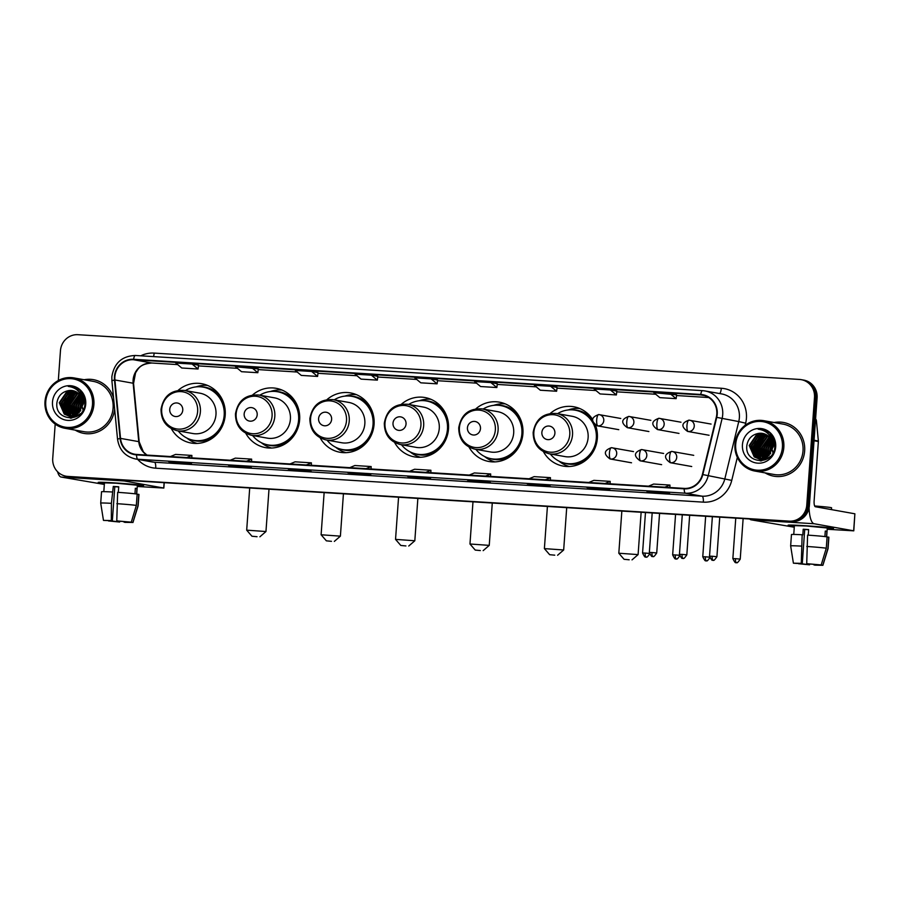 <?xml version="1.0" encoding="UTF-8"?>
<svg xmlns="http://www.w3.org/2000/svg" width="900" height="900" viewBox="0 0 900 900"><rect width="100%" height="100%" fill="white"/><g stroke="black" fill="none" stroke-linecap="round" stroke-linejoin="round"><path stroke-width="1.35" d="M543.454 451.71A30.139 28.834 -79.9 0 0 563.254 466.099A30.139 28.834 -79.9 0 0 597.352 438.221A30.139 28.834 -79.9 0 0 595.496 425.171M469.035 447.098A30.139 28.834 -79.9 0 0 488.835 461.486A30.139 28.834 -79.9 0 0 522.923 433.609A30.139 28.834 -79.9 0 0 499.433 402.165A30.139 28.834 -79.9 0 0 475.875 408.803M394.605 442.485A30.139 28.834 -79.9 0 0 414.405 456.874A30.139 28.834 -79.9 0 0 448.493 428.996A30.139 28.834 -79.9 0 0 425.002 397.541A30.139 28.834 -79.9 0 0 401.445 404.19M320.175 437.861A30.139 28.834 -79.9 0 0 339.975 452.261A30.139 28.834 -79.9 0 0 374.074 424.384A30.139 28.834 -79.9 0 0 350.584 392.929A30.139 28.834 -79.9 0 0 327.015 399.577M245.756 433.249A30.139 28.834 -79.9 0 0 265.556 447.637A30.139 28.834 -79.9 0 0 299.644 419.76A30.139 28.834 -79.9 0 0 276.154 388.316A30.139 28.834 -79.9 0 0 252.596 394.965M171.326 428.636A30.139 28.834 -79.9 0 0 191.126 443.025A30.139 28.834 -79.9 0 0 225.214 415.147A30.139 28.834 -79.9 0 0 201.724 383.704A30.139 28.834 -79.9 0 0 178.166 390.341M592.673 419.501A30.139 28.834 -79.9 0 0 573.863 406.777A30.139 28.834 -79.9 0 0 550.305 413.415M758.16 448.189A22.747 21.758 -79.9 0 0 758.104 450.461A22.747 21.758 -79.9 0 1 758.16 448.189A22.747 21.758 -79.9 0 1 759.274 442.507A22.747 21.758 -79.9 0 0 758.16 448.189M758.295 452.981A22.747 21.758 -79.9 0 0 759.015 456.401A22.747 21.758 -79.9 0 1 758.295 452.981M759.206 457.031A22.747 21.758 -79.9 0 0 759.634 458.235A22.747 21.758 -79.9 0 1 759.206 457.031M759.938 459.011A22.747 21.758 -79.9 0 0 760.86 460.912A22.747 21.758 -79.9 0 1 759.938 459.011M68.22 405.416A22.747 21.758 -79.9 0 0 68.164 407.678A22.747 21.758 -79.9 0 1 68.22 405.416A22.747 21.758 -79.9 0 1 69.334 399.735A22.747 21.758 -79.9 0 0 68.22 405.416M68.355 410.209A22.747 21.758 -79.9 0 0 69.075 413.618A22.747 21.758 -79.9 0 1 68.355 410.209M69.266 414.248A22.747 21.758 -79.9 0 0 69.694 415.463A22.747 21.758 -79.9 0 1 69.266 414.248M70.009 416.228A22.747 21.758 -79.9 0 0 70.92 418.129A22.747 21.758 -79.9 0 1 70.009 416.228M762.637 438.154A22.747 21.758 -79.9 0 0 761.783 439.751A22.747 21.758 -79.9 0 1 762.637 438.154M72.698 395.381A22.747 21.758 -79.9 0 0 71.843 396.979A22.747 21.758 -79.9 0 1 72.698 395.381M55.193 424.114L52.729 458.392A17.055 16.324 -79.9 0 0 66.026 476.19L68.636 476.651A17.055 16.324 -79.9 0 0 70.414 476.865L791.865 521.606A17.055 16.324 -79.9 0 0 809.381 505.609L817.099 397.912A17.055 16.324 -79.9 0 0 803.801 380.115L802.496 379.879A17.055 16.324 -79.9 0 1 815.794 397.688A17.055 16.324 -79.9 0 0 802.496 379.879L801.202 379.654A17.055 16.324 -79.9 0 0 799.414 379.44L77.974 334.699A17.055 16.324 -79.9 0 0 60.458 350.696L58.32 380.509M67.331 476.426A17.055 16.324 -79.9 0 0 69.109 476.64L790.56 521.37A17.055 16.324 -79.9 0 0 808.076 505.373L815.794 397.688L808.076 505.373A17.055 16.324 -79.9 0 1 790.56 521.37L69.109 476.64A17.055 16.324 -79.9 0 1 67.331 476.426M762.143 436.635A22.747 21.758 -79.9 0 0 760.241 440.032A22.747 21.758 -79.9 0 1 762.143 436.635M72.214 393.851A22.747 21.758 -79.9 0 0 70.301 397.249A22.747 21.758 -79.9 0 1 72.214 393.851M75.206 430.121A27.293 26.111 -79.9 0 0 83.846 433.395A27.293 26.111 -79.9 0 0 114.638 409.106A27.293 26.111 -79.9 0 1 83.846 433.395A27.293 26.111 -79.9 0 1 75.206 430.121M765.135 472.894A27.293 26.111 -79.9 0 0 773.786 476.179A27.293 26.111 -79.9 0 0 804.656 450.923A27.293 26.111 -79.9 0 0 783.383 422.449A27.293 26.111 -79.9 0 0 774.135 422.527A27.293 26.111 -79.9 0 1 783.383 422.449L783.383 422.449A27.293 26.111 -79.9 0 1 804.656 450.923A27.293 26.111 -79.9 0 1 773.786 476.179A27.293 26.111 -79.9 0 1 765.135 472.894M114.874 376.808A18.191 17.404 100.1 0 1 133.56 359.741L700.717 394.909A18.191 17.404 100.1 0 1 702.619 395.134A18.191 17.404 100.1 0 1 716.31 417.262L702.394 474.469A18.191 17.404 100.1 0 1 684.202 488.396L136.586 454.444A18.191 17.404 100.1 0 1 134.685 454.207A18.191 17.404 100.1 0 1 120.532 438.39L114.907 379.969A18.191 17.404 100.1 0 1 114.874 376.808M114.435 376.774A18.652 17.843 -79.9 0 0 114.48 380.025L120.105 438.446A18.652 17.843 -79.9 0 0 136.553 454.894L684.169 488.846A18.652 17.843 -79.9 0 0 702.821 474.57L716.738 417.364A18.652 17.843 -79.9 0 0 700.751 394.459L133.594 359.291A18.652 17.843 -79.9 0 0 114.435 376.774M761.704 460.845A22.747 21.758 100.1 0 1 760.928 459.202A22.747 21.758 100.1 0 1 760.871 459.079M760.837 458.989L758.34 457.639L753.345 446.231L760.624 435.577L765.428 434.272M760.77 458.831A22.747 21.758 100.1 0 1 760.477 458.055M760.331 457.65A22.747 21.758 100.1 0 1 759.746 455.659M759.499 454.545A22.747 21.758 100.1 0 1 759.127 448.369M71.764 418.061A22.747 21.758 100.1 0 1 70.987 416.43A22.747 21.758 100.1 0 1 70.931 416.295M70.83 416.059A22.747 21.758 100.1 0 1 70.538 415.282M70.391 414.877A22.747 21.758 100.1 0 1 69.806 412.875M69.559 411.761A22.747 21.758 100.1 0 1 69.188 405.585M70.29 399.96A22.747 21.758 100.1 0 1 71.955 396.056M72.596 394.942A22.747 21.758 100.1 0 1 73.969 392.94M74.295 392.524A22.747 21.758 100.1 0 1 74.992 391.691M76.86 389.812A22.747 21.758 100.1 0 1 77.996 388.868M760.23 442.733A22.747 21.758 100.1 0 1 761.895 438.84M762.536 437.726A22.747 21.758 100.1 0 1 763.909 435.713M764.235 435.296A22.747 21.758 100.1 0 1 764.933 434.475M766.8 432.596A22.747 21.758 100.1 0 1 767.936 431.64M676.597 394.853L653.861 392.692L659.835 397.642L676.136 398.655L676.609 394.853M258.289 368.921L235.553 366.75L241.526 371.7L257.827 372.713L258.3 368.91M113.546 397.822A27.293 26.111 -79.9 0 0 93.442 379.665A27.293 26.111 -79.9 0 0 84.195 379.744A27.293 26.111 -79.9 0 1 93.442 379.665A27.293 26.111 -79.9 0 1 113.546 397.822M66.026 476.19A17.055 16.324 -79.9 0 0 67.815 476.404L789.255 521.134A17.055 16.324 -79.9 0 0 806.771 505.147L814.5 397.451A17.055 16.324 -79.9 0 0 801.202 379.654M543.577 484.909L550.08 486.079L527.321 483.907A4.545 1.316 -86.5 0 1 527.321 483.907A4.545 1.316 -86.5 0 1 527.276 483.896M603.337 488.621L609.84 489.78L593.539 488.767L587.036 487.609L603.337 488.621L587.081 487.609A4.545 1.316 -86.5 0 1 587.036 487.609M663.086 492.322L669.6 493.481L653.299 492.48L646.796 491.31L663.086 492.322M364.298 473.794L370.811 474.964L347.996 472.781A4.545 1.316 -86.5 0 1 347.996 472.781L364.298 473.794M304.537 470.093L311.051 471.251L294.75 470.239L288.248 469.08L304.537 470.093L288.281 469.08A4.545 1.316 -86.5 0 1 288.248 469.08M244.778 466.38L251.291 467.55L228.532 465.379A4.545 1.316 -86.5 0 1 228.487 465.379M185.029 462.679L191.531 463.838L175.23 462.836L168.727 461.666L185.029 462.679M483.817 481.207L490.32 482.366L467.516 480.195L483.817 481.207M424.058 477.506L430.571 478.665L414.27 477.652L407.756 476.494L424.058 477.506L407.801 476.494A4.545 1.316 -86.5 0 1 407.756 476.494M550.642 386.291L534.341 385.279L540.315 390.229L556.616 391.241L557.089 387.439L550.642 386.291L556.616 391.241M610.403 389.993L594.101 388.98L600.075 393.941L616.376 394.942L616.849 391.14L610.403 389.993L616.376 394.942M371.374 375.176L355.072 374.164L361.046 379.114L377.348 380.126L377.809 376.324L371.374 375.176L377.348 380.126M311.614 371.464L295.312 370.451L301.286 375.412L317.588 376.425L318.049 372.623L311.614 371.464L317.588 376.425M192.094 364.05L175.792 363.049L181.766 367.999L198.067 369.011L198.54 365.209L192.094 364.05L198.067 369.011M490.882 382.579L474.593 381.566L480.566 386.527L496.856 387.54L497.329 383.738L490.882 382.579L496.856 387.54M431.123 378.877L414.832 377.865L420.806 382.826L437.096 383.827L437.569 380.025L431.123 378.877L437.096 383.827M414.27 477.652L414.326 476.899M474.03 481.354L474.075 480.6M175.23 462.836L175.286 462.082M234.99 466.537L235.046 465.784M294.75 470.239L294.806 469.485M354.51 473.951L354.566 473.197M348.086 472.793A4.545 1.316 -86.5 0 1 348.041 472.793L364.32 473.805M653.299 492.48L653.355 491.726M593.539 488.767L593.595 488.014M533.79 485.066L533.835 484.312M251.854 367.762L257.827 372.713M670.163 393.694L676.136 398.655M425.801 472.376L430.909 470.25L414.608 469.238L409.511 471.364M430.909 470.25L430.853 472.691M366.041 468.664L371.149 466.537L354.848 465.525L349.751 467.662M371.149 466.537L371.093 468.979M306.293 464.963L311.389 462.836L295.088 461.824L289.991 463.95M311.389 462.836L311.344 465.277M246.532 461.261L251.629 459.124L235.339 458.123L230.231 460.249M251.629 459.124L251.584 461.576M186.773 457.549L191.869 455.423L175.579 454.41L170.471 456.536M191.869 455.423L191.824 457.864M485.561 476.077L490.669 473.951L474.368 472.939L469.26 475.065M490.669 473.951L490.613 476.392M545.321 479.779L550.429 477.652L534.127 476.64L529.02 478.777M550.429 477.652L550.373 480.094M605.081 483.491L610.178 481.365L593.887 480.353L588.78 482.479M610.178 481.365L610.133 483.806M664.841 487.192L669.938 485.066L653.648 484.054L648.54 486.18M669.938 485.066L669.893 487.507M104.411 483.368A22.747 0.72 4.1 0 1 98.246 482.389A22.747 0.72 4.1 0 1 114.379 482.884A22.747 0.72 4.1 0 1 143.539 485.629A22.747 0.72 4.1 0 1 137.306 485.73A22.747 0.72 4.1 0 0 143.572 485.674A22.747 0.72 4.1 0 0 114.379 482.884A22.747 0.72 4.1 0 0 98.212 482.423A22.747 0.72 4.1 0 0 104.411 483.368M57.555 471.713A22.747 6.57 93.5 0 0 61.166 477.056L104.332 484.436M122.76 480.116A22.747 6.57 93.5 0 0 124.189 480.96L163.721 488.025L164.104 482.681M164.227 482.681L163.845 488.059L137.25 486.484M118.699 521.134L118.642 521.854L108.529 520.571M118.316 492.379L118.721 486.787L113.288 486.45L111.409 503.336L111.341 520.549L103.466 520.403L112.343 520.729L114.784 486.72L118.699 486.956M103.815 491.659L104.445 482.873L116.168 483.21L137.34 485.224L136.71 494.01M136.586 493.999L136.98 488.554L135.349 488.272L134.955 493.796M103.466 520.403L100.71 503.123A18.765 0.596 4.1 0 1 100.71 503.111L101.531 491.771A18.765 0.596 4.1 0 1 112.219 491.996M117.653 492.334A18.765 0.596 4.1 0 1 137.149 494.066L136.339 505.406L131.254 522.169L117.776 521.066L116.775 520.886L117.653 492.334M129.555 522.067L132.885 522.461L137.959 505.699L138.78 494.359L137.138 494.257M138.78 494.359A18.765 0.596 4.1 0 1 138.96 494.46L138.139 505.8A18.765 0.596 4.1 0 0 137.959 505.699M100.71 503.111A18.765 0.596 4.1 0 1 111.409 503.336M116.843 503.674A18.765 0.596 4.1 0 1 136.339 505.406M116.775 520.886L131.254 522.169M132.885 522.461L125.078 522.371L124.121 521.572M111.341 520.549L112.343 520.729M129.555 522.27L124.076 522.191M118.642 521.854L119.644 522.034L119.756 521.212M119.644 522.034L108.506 520.954M113.288 486.45L114.784 486.72M135.338 488.452L136.98 488.554M92.486 404.494A24.446 23.389 -79.9 0 0 70.864 378.664A24.446 23.389 -79.9 0 0 45.765 401.591A24.446 23.389 -79.9 0 0 67.376 427.41A24.446 23.389 -79.9 0 0 92.486 404.494M93.892 404.618A25.582 24.48 -79.9 0 0 73.946 377.91A25.582 24.48 -79.9 0 0 45 401.58A25.582 24.48 -79.9 0 0 64.946 428.287A25.582 24.48 -79.9 0 0 93.892 404.618M64.946 428.287L84.15 431.719A25.582 24.48 -79.9 0 0 113.096 408.049A25.582 24.48 -79.9 0 0 93.15 381.341L73.946 377.91M73.339 386.809A25.582 24.48 -79.9 0 0 72.653 387.428M69.806 390.476A25.582 24.48 -79.9 0 0 69.367 391.05M69.165 391.331A25.582 24.48 -79.9 0 0 68.31 392.591M67.916 393.21A25.582 24.48 -79.9 0 0 66.33 396.304M65.565 398.306A25.582 24.48 -79.9 0 0 64.204 405.011M81.945 408.173L82.811 403.312M80.347 411.165L79.931 406.406L82.361 399.915M80.707 410.636L80.449 406.496L82.508 400.567M78.998 412.751L77.873 406.035L81.686 397.901M79.324 412.414L78.39 406.125L81.866 398.34M77.726 413.854L75.802 405.664L80.91 396.382M78.041 413.606L76.32 405.765L81.112 396.731M76.522 414.652L73.733 405.293L80.089 395.156M76.815 414.473L74.25 405.394L80.302 395.438M75.341 415.249L71.674 404.933L79.222 394.144M75.634 415.114L72.191 405.022L79.436 394.38M74.205 415.676L69.604 404.561L76.883 393.907L78.323 393.3M74.486 415.586L70.121 404.651L77.4 393.998L78.547 393.491M73.08 415.969L67.534 404.19L74.812 393.536L77.4 392.58M73.361 415.912L68.051 404.28L75.33 393.626L77.625 392.749M71.989 416.149L70.47 415.238L65.475 403.819L72.754 393.165L76.455 391.984M72.259 416.115L70.987 415.327L65.992 403.909L73.271 393.266L76.691 392.13M70.909 416.216L68.4 414.866L63.405 403.447L70.684 392.805L75.487 391.5M71.179 416.205L68.918 414.956L63.922 403.549L71.201 392.895L75.735 391.613M80.471 413.674L78.266 415.192L70.875 416.407M69.851 416.171L66.341 414.495L61.335 403.088L68.614 392.434L74.509 391.106M78.311 415.53L71.392 416.498M69.975 415.8A22.747 21.758 -79.9 0 0 70.144 416.194L66.859 414.585L61.852 403.178L69.131 392.524L74.756 391.196M82.508 400.601A12.848 12.296 -79.9 0 0 68.276 390.679C61.976 392.006 58.208 395.921 56.97 402.412C54.023 421.774 84.263 423.113 84.87 404.066C85.286 398.678 83.621 394.099 79.897 390.33L72.248 386.572L68.231 386.392C76.545 387.619 81.304 392.355 82.508 400.601L82.789 404.055L76.207 414.821L68.816 416.036L64.271 414.124L59.276 402.716L66.555 392.062L73.508 390.803M83.115 397.147L82.159 398.036L83.306 404.145L76.725 414.923L68.816 416.036M69.075 416.081L64.789 414.214L59.794 402.806L67.072 392.152L73.766 390.87M83.272 402.255L84.42 400.309M83.329 403.402L84.566 400.939M82.699 399.465L83.7 398.317M82.867 400.027L83.891 398.756M82.035 397.553L82.913 396.81M83.216 396.574L83.779 396.169M82.361 395.404L83.239 394.942L79.279 392.164M81.641 396.315L82.271 395.865M82.575 395.674L83.374 395.224M81.461 394.436L82.328 394.076M81.686 394.661L82.552 394.279M82.845 394.178L79.133 391.984M80.561 392.029L81.608 392.265M78.919 391.748L82.035 392.873M79.009 391.759L81.877 392.636M80.505 393.93L84.87 403.965M80.089 393.255L84.758 399.791M68.276 390.679L72.754 390.634M83.025 410.58L82.721 407.88M52.492 402.007A17.393 16.65 -79.9 0 0 67.883 420.39A17.393 16.65 -79.9 0 0 85.748 404.077A17.393 16.65 -79.9 0 0 70.369 385.695A17.393 16.65 -79.9 0 0 52.492 402.007M68.231 386.392L72.259 386.584M66.701 412.897L65.227 404.213L70.369 393.345M68.76 413.257L67.286 404.584L72.427 393.716M70.83 413.629L69.356 404.955L74.498 394.088M66.15 412.166L64.969 404.168L69.547 393.874M68.209 412.537L67.028 404.539L71.617 394.245M70.279 412.909L69.097 404.91L73.676 394.616M257.062 536.715L251.955 536.231L257.062 536.715M249.705 487.991L246.69 530.156L265.961 531.529L259.886 536.805M182.768 410.164A6.817 6.525 -79.9 0 0 176.737 402.952A6.817 6.525 -79.9 0 0 169.729 409.354A6.817 6.525 -79.9 0 0 175.759 416.565A6.817 6.525 -79.9 0 0 182.768 410.164M177.232 430.729L192.825 433.519A20.464 19.586 -79.9 0 0 215.977 414.574A20.464 19.586 -79.9 0 0 200.025 393.21L184.433 390.431C171.292 389.678 163.496 395.966 161.032 409.298C161.1 420.716 166.5 427.86 177.232 430.729A20.464 19.586 -79.9 0 0 200.385 411.795A20.464 19.586 -79.9 0 0 184.433 390.431M178.189 430.897A27.011 25.841 -79.9 0 0 193.624 440.303A27.011 25.841 -79.9 0 0 224.179 415.316A27.011 25.841 -79.9 0 0 203.13 387.124A27.011 25.841 -79.9 0 0 185.389 390.6M193.624 440.303L194.276 440.415A27.011 25.841 -79.9 0 0 224.831 415.429A27.011 25.841 -79.9 0 0 203.782 387.248L203.13 387.124M197.213 443.43A29.565 28.282 100.1 0 1 186.862 438.053M195.998 386.899A29.565 28.282 100.1 0 1 207.574 385.425M331.481 541.327L326.374 540.844L331.481 541.327M324.135 492.604L321.109 534.769L340.391 536.153L334.316 541.418M257.197 414.776A6.817 6.525 -79.9 0 0 251.167 407.576A6.817 6.525 -79.9 0 0 244.159 413.966A6.817 6.525 -79.9 0 0 250.189 421.178A6.817 6.525 -79.9 0 0 257.197 414.776M251.651 435.341L267.255 438.131A20.464 19.586 -79.9 0 0 290.407 419.186A20.464 19.586 -79.9 0 0 274.455 397.834L258.851 395.044C245.711 394.29 237.915 400.579 235.463 413.91C235.53 425.329 240.93 432.473 251.651 435.341A20.464 19.586 -79.9 0 0 274.815 416.407A20.464 19.586 -79.9 0 0 258.851 395.044M252.607 435.51A27.011 25.841 -79.9 0 0 268.054 444.915A27.011 25.841 -79.9 0 0 298.609 419.929A27.011 25.841 -79.9 0 0 277.56 391.748A27.011 25.841 -79.9 0 0 259.808 395.213M268.054 444.915L268.706 445.027A27.011 25.841 -79.9 0 0 299.261 420.041A27.011 25.841 -79.9 0 0 278.201 391.86L277.56 391.748M271.631 448.043A29.565 28.282 100.1 0 1 261.293 442.665M270.428 391.511A29.565 28.282 100.1 0 1 281.993 390.037M405.911 545.94L400.804 545.456L405.911 545.94M398.565 497.216L395.539 539.381L414.821 540.765L408.735 546.03M331.627 419.389A6.817 6.525 -79.9 0 0 325.586 412.189A6.817 6.525 -79.9 0 0 318.589 418.59A6.817 6.525 -79.9 0 0 324.619 425.79A6.817 6.525 -79.9 0 0 331.627 419.389M326.081 439.954L341.674 442.744A20.464 19.586 -79.9 0 0 364.838 423.81A20.464 19.586 -79.9 0 0 348.874 402.446L333.281 399.656C320.141 398.902 312.345 405.191 309.881 418.522C309.96 429.952 315.36 437.096 326.081 439.954A20.464 19.586 -79.9 0 0 349.245 421.02A20.464 19.586 -79.9 0 0 333.281 399.656M327.037 440.123A27.011 25.841 -79.9 0 0 342.484 449.527A27.011 25.841 -79.9 0 0 373.039 424.541A27.011 25.841 -79.9 0 0 351.979 396.36A27.011 25.841 -79.9 0 0 334.238 399.825M342.484 449.527L343.136 449.64A27.011 25.841 -79.9 0 0 373.691 424.654A27.011 25.841 -79.9 0 0 352.631 396.473L351.979 396.36M346.061 452.666A29.565 28.282 100.1 0 1 335.711 447.277M344.858 396.124A29.565 28.282 100.1 0 1 356.423 394.661M480.341 550.564L475.234 550.08L480.341 550.564M472.984 501.829L469.969 543.994L489.24 545.377L483.165 550.642M406.046 424.012A6.817 6.525 -79.9 0 0 400.016 416.801A6.817 6.525 -79.9 0 0 393.007 423.202A6.817 6.525 -79.9 0 0 399.037 430.402A6.817 6.525 -79.9 0 0 406.046 424.012M400.511 444.566L416.104 447.356A20.464 19.586 -79.9 0 0 439.267 428.423A20.464 19.586 -79.9 0 0 423.304 407.059L407.711 404.269C394.571 403.515 386.775 409.804 384.311 423.135C384.379 434.565 389.779 441.709 400.511 444.566A20.464 19.586 -79.9 0 0 423.664 425.632A20.464 19.586 -79.9 0 0 407.711 404.269M401.468 444.746A27.011 25.841 -79.9 0 0 416.902 454.14A27.011 25.841 -79.9 0 0 447.457 429.154A27.011 25.841 -79.9 0 0 426.409 400.973A27.011 25.841 -79.9 0 0 408.668 404.449M416.902 454.14L417.555 454.264A27.011 25.841 -79.9 0 0 448.11 429.277A27.011 25.841 -79.9 0 0 427.061 401.085L426.409 400.973M420.491 457.279A29.565 28.282 100.1 0 1 410.141 451.89M419.276 400.736A29.565 28.282 100.1 0 1 430.853 399.274M554.76 555.176L549.653 554.692L554.76 555.176M547.414 506.441L544.387 548.606L563.67 549.99L557.595 555.255M480.476 428.625A6.817 6.525 -79.9 0 0 474.446 421.414A6.817 6.525 -79.9 0 0 467.438 427.815A6.817 6.525 -79.9 0 0 473.468 435.015A6.817 6.525 -79.9 0 0 480.476 428.625M474.93 449.19L490.534 451.969A20.464 19.586 -79.9 0 0 513.686 433.035A20.464 19.586 -79.9 0 0 497.734 411.671L482.13 408.892C469.001 408.139 461.194 414.428 458.741 427.759C458.809 439.178 464.209 446.321 474.93 449.19A20.464 19.586 -79.9 0 0 498.094 430.245A20.464 19.586 -79.9 0 0 482.13 408.892M475.886 449.359A27.011 25.841 -79.9 0 0 491.332 458.752A27.011 25.841 -79.9 0 0 521.887 433.777A27.011 25.841 -79.9 0 0 500.839 405.585A27.011 25.841 -79.9 0 0 483.086 409.061M491.332 458.752L491.985 458.876A27.011 25.841 -79.9 0 0 522.54 433.89A27.011 25.841 -79.9 0 0 501.48 405.709L500.839 405.585M494.91 461.891A29.565 28.282 100.1 0 1 484.571 456.502M493.706 405.36A29.565 28.282 100.1 0 1 505.271 403.886M629.19 559.789L624.082 559.305L629.19 559.789M621.844 511.065L618.817 553.23L638.1 554.602L632.014 559.879M554.906 433.238A6.817 6.525 -79.9 0 0 548.865 426.026A6.817 6.525 -79.9 0 0 541.868 432.428A6.817 6.525 -79.9 0 0 547.898 439.639A6.817 6.525 -79.9 0 0 554.906 433.238M549.36 453.803L564.952 456.593A20.464 19.586 -79.9 0 0 588.116 437.647A20.464 19.586 -79.9 0 0 572.153 416.284L556.56 413.505C543.42 412.751 535.624 419.04 533.16 432.371C533.239 443.79 538.639 450.934 549.36 453.803A20.464 19.586 -79.9 0 0 572.524 434.869A20.464 19.586 -79.9 0 0 556.56 413.505M550.316 453.971A27.011 25.841 -79.9 0 0 565.762 463.376A27.011 25.841 -79.9 0 0 596.317 438.39A27.011 25.841 -79.9 0 0 575.257 410.197A27.011 25.841 -79.9 0 0 557.516 413.674M565.762 463.376L566.415 463.489A27.011 25.841 -79.9 0 0 596.97 438.502A27.011 25.841 -79.9 0 0 594.101 424.058M592.864 421.875A27.011 25.841 -79.9 0 0 575.91 410.321L575.257 410.197M569.34 466.504A29.565 28.282 100.1 0 1 558.99 461.126M568.136 409.973A29.565 28.282 100.1 0 1 579.701 408.499M794.351 526.151A22.747 0.72 4.1 0 1 788.186 525.161A22.747 0.72 4.1 0 1 804.319 525.668A22.747 0.72 4.1 0 1 833.479 528.413A22.747 0.72 4.1 0 1 827.235 528.502A22.747 0.72 4.1 0 0 833.512 528.457A22.747 0.72 4.1 0 0 804.319 525.668A22.747 0.72 4.1 0 0 788.141 525.206A22.747 0.72 4.1 0 0 794.351 526.151M749.678 518.985A22.747 6.57 93.5 0 0 751.106 519.829L794.273 527.22M809.077 507.814A22.747 6.57 93.5 0 0 814.129 523.744L853.661 530.809L854.876 513.799L815.344 506.734A5.681 1.643 -86.5 0 1 814.129 500.782L818.37 441.506L814.028 440.741M854.876 513.799L853.785 530.842L827.19 529.256M815.591 418.973A2.846 2.723 100.1 0 1 816.413 420.716L818.37 441.022A2.846 2.723 100.1 0 1 818.37 441.506M808.639 563.906L808.582 564.637L798.469 563.355M796.815 563.411L802.283 563.501L804.712 529.504L808.639 529.729M793.755 534.431L794.385 525.645L806.107 525.983L827.28 528.007L826.65 536.794M796.815 563.445L793.406 563.186L790.65 545.895L791.46 534.555A18.765 0.596 4.1 0 1 802.159 534.78L802.811 534.904L803.216 529.234L805.871 529.391L808.65 529.571L808.256 535.163M826.526 536.771L826.92 531.337L825.289 531.045L824.895 536.58M814.646 505.98A19.328 0.619 4.1 0 1 831.577 507.803L831.442 509.614M807.592 535.118A18.765 0.596 4.1 0 1 827.089 536.85L826.279 548.19L821.194 564.952L817.852 564.75L806.715 563.67L807.592 535.118M819.495 564.851L822.825 565.245L827.899 548.483L828.709 537.142L827.077 537.041M828.709 537.142A18.765 0.596 4.1 0 1 828.889 537.244L828.079 548.572A18.765 0.596 4.1 0 1 828.079 548.584L822.893 565.301L815.018 565.144L814.061 564.356M802.159 534.78L801.281 563.332L802.283 563.501M790.65 545.895A18.765 0.596 4.1 0 1 801.337 546.12M806.771 546.457A18.765 0.596 4.1 0 1 826.279 548.19M793.406 563.186L801.281 563.332M806.715 563.67L821.194 564.952M819.484 565.054L814.016 564.975M808.582 564.637L809.584 564.806L809.696 563.985M809.584 564.806L798.446 563.726M803.216 529.234L804.712 529.504M825.278 531.236L826.92 531.337M782.415 447.266A24.446 23.389 -79.9 0 0 760.804 421.447A24.446 23.389 -79.9 0 0 735.694 444.375A24.446 23.389 -79.9 0 0 757.316 470.194A24.446 23.389 -79.9 0 0 782.415 447.266M783.832 447.39A25.582 24.48 -79.9 0 0 763.886 420.694A25.582 24.48 -79.9 0 0 734.94 444.364A25.582 24.48 -79.9 0 0 754.886 471.06A25.582 24.48 -79.9 0 0 783.832 447.39M754.886 471.06L774.079 474.491A25.582 24.48 -79.9 0 0 803.025 450.821A25.582 24.48 -79.9 0 0 783.079 424.125L763.886 420.694M763.279 429.593A25.582 24.48 -79.9 0 0 762.581 430.2M759.746 433.26A25.582 24.48 -79.9 0 0 759.308 433.834M759.105 434.115A25.582 24.48 -79.9 0 0 758.239 435.375M757.856 435.994A25.582 24.48 -79.9 0 0 756.27 439.088M755.494 441.079A25.582 24.48 -79.9 0 0 754.133 447.795M771.874 450.956L772.751 446.096M770.276 453.949L769.871 449.19L772.301 442.699M770.636 453.42L770.389 449.28L772.436 443.34A12.848 12.296 -79.9 0 0 758.216 433.451L762.694 433.418M768.926 455.535L767.801 448.819L771.626 440.674M769.252 455.197L768.319 448.909L771.806 441.124M767.666 456.626L765.742 448.447L770.85 439.155M767.981 456.39L766.26 448.537L771.053 439.504M766.451 457.425L763.673 448.076L770.029 437.94M766.755 457.256L764.19 448.166L770.231 438.221M765.281 458.021L761.602 447.705L769.151 436.928M765.574 457.897L762.12 447.795L769.376 437.164M764.145 458.46L759.544 447.334L766.822 436.691L768.251 436.072M764.426 458.359L760.061 447.435L767.34 436.781L768.488 436.275M763.02 458.752L757.474 446.974L764.752 436.32L767.329 435.364M763.301 458.685L757.991 447.064L765.27 436.41L767.565 435.532M761.929 458.921L760.41 458.01L755.404 446.603L762.683 435.949L766.395 434.767M762.199 458.887L760.928 458.111L755.921 446.692L763.2 436.039L766.631 434.902M761.119 458.989L758.857 457.74L753.863 446.321L761.141 435.668L765.664 434.385M770.411 456.457L768.206 457.976L760.815 459.191M759.791 458.955L756.27 457.279L751.275 445.86L758.554 435.206L764.449 433.879M768.251 458.303L761.332 459.281M759.915 458.584A22.747 21.758 -79.9 0 0 760.072 458.978L756.788 457.369L751.793 445.95L759.071 435.308L764.696 433.969M758.216 433.451C751.905 434.79 748.148 438.705 746.91 445.185C743.962 464.546 774.202 465.896 774.799 446.839C775.215 441.461 773.561 436.882 769.837 433.103L762.188 429.356L758.171 429.176C766.485 430.391 771.244 435.127 772.447 443.385L772.729 446.827L766.148 457.605L758.745 458.82L754.211 456.907L749.205 445.489L756.484 434.846L763.447 433.586M773.055 439.931L772.099 440.82L773.246 446.929L766.654 457.695L758.745 458.82M759.004 458.865L754.729 456.998L749.722 445.59L757.001 434.936L763.695 433.654M773.201 445.027L774.349 443.081M773.269 446.186L774.506 443.711M772.639 442.238L773.64 441.09M772.808 442.811L773.831 441.529M771.975 440.336L772.841 439.582M773.156 439.346L773.719 438.952M771.435 438.728L771.998 438.368M772.29 438.188L773.179 437.715L769.219 434.947M771.581 439.088L772.211 438.649M772.515 438.457L773.314 437.996M771.401 437.209L772.268 436.86M771.626 437.445L772.492 437.062M772.774 436.95L769.061 434.767M770.501 434.812L771.548 435.049M768.859 434.531L771.975 435.645M768.949 434.531L771.817 435.409M770.445 436.714L774.81 446.749M770.029 436.039L774.686 442.564M772.965 453.364L772.65 450.652M742.433 444.791A17.393 16.65 -79.9 0 0 757.811 463.162A17.393 16.65 -79.9 0 0 775.688 446.85A17.393 16.65 -79.9 0 0 760.298 428.479A17.393 16.65 -79.9 0 0 742.433 444.791M758.171 429.176L762.199 429.356M756.641 455.67L755.156 446.996L760.298 436.129M758.7 456.041L757.226 447.356L762.367 436.5M760.77 456.412L759.296 447.728L764.438 436.871M756.079 454.95L754.898 446.951L759.488 436.657M758.149 455.321L756.967 447.311L761.546 437.029M760.219 455.692L759.038 447.683L763.616 437.4M70.414 476.865L67.815 476.404M817.099 397.912L814.5 397.451M809.381 505.609L806.771 505.147M791.865 521.606L789.255 521.134M133.56 359.741L151.774 363.004A18.191 17.404 -79.9 0 0 133.099 380.059A18.191 17.404 -79.9 0 0 133.132 383.231L138.757 441.641A18.191 17.404 -79.9 0 0 146.812 455.074M140.737 355.815A28.429 27.203 100.1 0 1 154.136 353.093L721.294 388.26A5.681 1.643 -86.5 0 1 719.629 393.559M721.294 388.26A28.429 27.203 100.1 0 1 746.426 418.275A28.429 27.203 100.1 0 1 745.661 423.18L745.144 425.306M716.738 417.364L738.754 421.571A22.747 21.758 -79.9 0 0 739.373 417.656A22.747 21.758 -79.9 0 0 721.643 393.919L704.981 390.938A22.747 21.758 100.1 0 1 722.092 418.59L708.188 475.796A22.747 21.758 100.1 0 1 685.44 493.211L137.824 459.259A5.681 1.643 -86.5 0 1 136.553 454.894M702.495 390.645L135.439 355.489A5.681 1.643 93.5 0 0 135.394 355.478C121.961 356.006 114.12 363.094 111.847 376.74L111.892 380.666L114.48 380.025M684.169 488.846A5.681 1.643 93.5 0 0 685.44 493.211L702.101 496.181A22.747 21.758 -79.9 0 0 724.849 478.777L738.754 421.571L745.661 423.18M702.821 474.57L731.745 480.386A28.429 27.203 100.1 0 1 703.316 502.144L155.7 468.191A28.429 27.203 100.1 0 1 137.666 459.371M111.892 380.666L117.529 439.088L120.105 438.446M155.7 468.191A5.681 1.643 -86.5 0 0 154.485 462.229L137.824 459.259A22.747 21.758 100.1 0 1 135.45 458.966L152.1 461.947A22.747 21.758 -79.9 0 0 154.485 462.229L702.101 496.181A5.681 1.643 -86.5 0 1 703.316 502.144M702.607 390.656A22.747 21.758 100.1 0 1 704.981 390.938L702.551 390.645A5.681 1.643 -86.5 0 1 702.607 390.656M700.751 394.459A5.681 1.643 -86.5 0 1 702.551 390.645L135.394 355.478A5.681 1.643 93.5 0 0 133.594 359.291M737.336 457.402L731.745 480.386M154.136 353.093A5.681 1.643 -86.5 0 1 153.518 356.603M700.717 394.909L704.475 395.584M708.716 397.53L676.519 395.539L708.727 397.541M655.74 394.245L616.759 391.826L655.751 394.256M595.991 390.544L556.999 388.125L595.991 390.544M536.231 386.843L497.239 384.424L536.231 386.843M476.471 383.13L437.49 380.711L476.483 383.141M416.711 379.429L377.73 377.01L416.723 379.429M356.951 375.716L317.97 373.309L356.963 375.728M297.191 372.015L258.21 369.596L297.202 372.026M237.431 368.314L198.45 365.895L237.442 368.314M114.907 379.969L133.132 383.231A10.237 0.833 174.5 0 1 133.56 383.423L135.585 372.757C138.442 368.674 139.669 364.072 151.875 363.015L177.683 364.613L151.774 363.004A10.237 2.959 -86.5 0 0 151.875 363.015A10.237 2.959 -86.5 0 0 151.976 363.015M120.532 438.39L138.757 441.641A10.237 0.833 174.5 0 1 139.185 441.844L143.426 451.98L146.936 455.085M124.189 480.96L61.166 477.056M69.84 398.79A22.747 21.758 -79.9 0 0 68.377 405.439A22.747 21.758 -79.9 0 0 68.366 408.701M68.602 410.782A22.747 21.758 -79.9 0 0 69.3 413.865M70.166 416.261A22.747 21.758 -79.9 0 0 71.066 418.129M67.612 407.374A23.31 22.309 -79.9 0 0 68.231 412.571M68.445 413.392A23.31 22.309 -79.9 0 0 68.929 414.956M69.041 415.282A23.31 22.309 -79.9 0 0 69.278 415.901M69.311 416.014A23.31 22.309 -79.9 0 0 69.356 416.126A23.31 22.309 -79.9 0 0 70.301 418.151M76.804 388.159A23.31 22.309 -79.9 0 0 75.746 389.014M73.519 391.252A23.31 22.309 -79.9 0 0 72.956 391.928M72.686 392.265A23.31 22.309 -79.9 0 0 71.55 393.851M71.032 394.673A23.31 22.309 -79.9 0 0 68.737 399.803M197.64 411.491A18.799 17.989 -79.9 0 0 181.024 391.624A18.799 17.989 -79.9 0 0 161.708 409.264A18.799 17.989 -79.9 0 0 178.335 429.12A18.799 17.989 -79.9 0 0 197.64 411.491M191.183 439.729A27.259 26.089 -79.9 0 0 214.234 436.759M221.243 397.586A27.259 26.089 -79.9 0 0 200.632 386.809M272.07 416.104A18.799 17.989 -79.9 0 0 255.454 396.248A18.799 17.989 -79.9 0 0 236.138 413.876A18.799 17.989 -79.9 0 0 252.765 433.733A18.799 17.989 -79.9 0 0 272.07 416.104M265.601 444.341A27.259 26.089 -79.9 0 0 288.664 441.382M295.661 402.199A27.259 26.089 -79.9 0 0 275.062 391.421M346.5 420.716A18.799 17.989 -79.9 0 0 329.873 400.86A18.799 17.989 -79.9 0 0 310.567 418.489A18.799 17.989 -79.9 0 0 327.184 438.345A18.799 17.989 -79.9 0 0 346.5 420.716M340.031 448.965A27.259 26.089 -79.9 0 0 363.094 445.995M370.091 406.811A27.259 26.089 -79.9 0 0 349.493 396.045M420.919 425.329A18.799 17.989 -79.9 0 0 404.303 405.473A18.799 17.989 -79.9 0 0 384.998 423.101A18.799 17.989 -79.9 0 0 401.614 442.957A18.799 17.989 -79.9 0 0 420.919 425.329M414.461 453.577A27.259 26.089 -79.9 0 0 437.512 450.608M444.521 411.424A27.259 26.089 -79.9 0 0 423.911 400.657M495.349 429.941A18.799 17.989 -79.9 0 0 478.733 410.085A18.799 17.989 -79.9 0 0 459.416 427.714A18.799 17.989 -79.9 0 0 476.044 447.581A18.799 17.989 -79.9 0 0 495.349 429.941M488.88 458.19A27.259 26.089 -79.9 0 0 511.942 455.22M518.94 416.036A27.259 26.089 -79.9 0 0 498.341 405.27M569.779 434.565A18.799 17.989 -79.9 0 0 553.151 414.697A18.799 17.989 -79.9 0 0 533.846 432.338A18.799 17.989 -79.9 0 0 550.462 452.194A18.799 17.989 -79.9 0 0 569.779 434.565M563.31 462.803A27.259 26.089 -79.9 0 0 586.373 459.832M592.65 419.692A27.259 26.089 -79.9 0 0 572.771 409.882M598.714 414.562A5.681 1.643 93.5 0 0 598.658 414.562A5.681 1.643 93.5 0 0 596.689 419.94A5.681 1.643 -86.5 0 0 597.904 425.902A5.681 5.445 -79.9 0 0 599.31 414.641A5.681 5.445 -79.9 0 0 598.714 414.562M620.786 418.478L598.658 414.562C591.097 417.308 590.648 421.065 597.308 425.835A5.681 5.445 -79.9 0 0 597.904 425.902M645.199 553.072L642.566 552.994C644.22 556.436 645.278 557.741 645.739 556.92L646.02 556.942A3.69 1.069 93.5 0 1 645.986 556.942A3.69 1.069 -86.5 0 1 645.199 553.072L649.406 553.421M628.819 416.43A5.681 1.643 93.5 0 0 628.762 416.43A5.681 1.643 93.5 0 0 626.783 421.808A5.681 1.643 -86.5 0 0 627.998 427.77A5.681 5.445 -79.9 0 0 629.404 416.509A5.681 5.445 -79.9 0 0 628.819 416.43M650.88 420.345L628.762 416.43C621.191 419.175 620.741 422.933 627.413 427.702A5.681 5.445 -79.9 0 0 627.998 427.77M675.293 554.94L672.66 554.861C674.314 558.304 675.371 559.609 675.832 558.788L676.125 558.81A3.69 1.069 93.5 0 1 676.08 558.81A3.69 1.069 -86.5 0 1 675.293 554.94L679.5 555.289M658.913 418.298A5.681 1.643 93.5 0 0 658.856 418.298A5.681 1.643 93.5 0 0 656.876 423.675A5.681 1.643 -86.5 0 0 658.102 429.637A5.681 5.445 -79.9 0 0 659.509 418.365A5.681 5.445 -79.9 0 0 658.913 418.298M680.985 422.213L658.856 418.298C651.285 421.043 650.835 424.8 657.506 429.559A5.681 5.445 -79.9 0 0 658.102 429.637M705.386 556.808L702.765 556.729C704.419 560.171 705.476 561.476 705.926 560.655L706.219 560.678A3.69 1.069 93.5 0 1 706.185 560.678A3.69 1.069 -86.5 0 1 705.386 556.808L709.605 557.156M689.006 420.165A5.681 1.643 93.5 0 0 688.95 420.154A5.681 1.643 93.5 0 0 686.97 425.543A5.681 1.643 -86.5 0 0 688.196 431.505A5.681 5.445 -79.9 0 0 689.602 420.233A5.681 5.445 -79.9 0 0 689.006 420.165M711.079 424.069L688.95 420.154C681.379 422.91 680.929 426.668 687.6 431.426A5.681 5.445 -79.9 0 0 688.196 431.505M735.48 558.664L732.859 558.596C734.512 562.028 735.57 563.344 736.031 562.511L736.312 562.545A3.69 1.069 93.5 0 1 736.279 562.545A3.69 1.069 -86.5 0 1 735.48 558.664L740.227 559.125L743.13 518.58M651.982 552.521L649.35 552.454C651.004 555.885 652.061 557.201 652.523 556.38L652.804 556.403A3.69 1.069 -86.5 0 1 651.982 552.521L656.719 552.983L659.565 513.394M652.77 556.403A3.69 1.069 93.5 0 0 652.804 556.403L653.051 556.414C653.366 557.291 654.592 556.144 656.719 552.983M611.46 447.694A5.681 1.643 93.5 0 0 611.404 447.694A5.681 1.643 93.5 0 0 609.424 453.071A5.681 1.643 -86.5 0 0 610.65 459.034A5.681 5.445 -79.9 0 0 612.056 447.761A5.681 5.445 -79.9 0 0 611.46 447.694M633.533 451.598L611.404 447.694C603.832 450.439 603.383 454.196 610.054 458.955A5.681 5.445 -79.9 0 0 610.65 459.034M682.076 554.389L679.444 554.321C681.097 557.752 682.155 559.069 682.616 558.236L682.909 558.27A3.69 1.069 93.5 0 1 682.864 558.27A3.69 1.069 -86.5 0 1 682.076 554.389L686.824 554.85L689.659 515.261M641.554 449.561A5.681 1.643 93.5 0 0 641.498 449.55A5.681 1.643 93.5 0 0 639.518 454.939A5.681 1.643 -86.5 0 0 640.744 460.901A5.681 5.445 -79.9 0 0 642.15 449.629A5.681 5.445 -79.9 0 0 641.554 449.561M663.626 453.465L641.498 449.55C633.926 452.306 633.476 456.064 640.148 460.822A5.681 5.445 -79.9 0 0 640.744 460.901M712.17 556.256L709.538 556.178C711.202 559.62 712.26 560.925 712.71 560.104L713.002 560.137A3.69 1.069 93.5 0 1 712.969 560.126A3.69 1.069 -86.5 0 1 712.17 556.256L716.918 556.706L719.752 517.129M671.648 451.429A5.681 1.643 93.5 0 0 671.591 451.418A5.681 1.643 93.5 0 0 669.623 456.806A5.681 1.643 -86.5 0 0 670.837 462.757A5.681 5.445 -79.9 0 0 672.244 451.496A5.681 5.445 -79.9 0 0 671.648 451.429M693.72 455.332L671.591 451.418C664.031 454.174 663.57 457.931 670.241 462.69A5.681 5.445 -79.9 0 0 670.837 462.757M814.129 523.744L751.106 519.829M814.061 440.246L818.37 441.022M816.413 420.716L815.479 420.548M759.769 441.574A22.747 21.758 -79.9 0 0 758.317 448.223A22.747 21.758 -79.9 0 0 758.306 451.485M758.543 453.566A22.747 21.758 -79.9 0 0 759.24 456.649M760.106 459.034A22.747 21.758 -79.9 0 0 760.995 460.901M757.553 450.146A23.31 22.309 -79.9 0 0 758.171 455.355M758.385 456.176A23.31 22.309 -79.9 0 0 758.857 457.74M758.981 458.066A23.31 22.309 -79.9 0 0 759.206 458.674M759.308 458.921A23.31 22.309 -79.9 0 0 760.241 460.924M766.732 430.931A23.31 22.309 -79.9 0 0 765.686 431.798M763.459 434.036A23.31 22.309 -79.9 0 0 762.896 434.711M762.626 435.049A23.31 22.309 -79.9 0 0 761.49 436.624M760.972 437.456A23.31 22.309 -79.9 0 0 758.678 442.586M117.529 439.088C119.171 449.854 125.145 456.48 135.45 458.966M133.56 383.423L139.185 441.844M185.051 462.679L168.773 461.678M483.84 481.207L467.561 480.206M663.109 492.322L646.841 491.321M132.953 522.517L138.139 505.8M268.999 489.184L265.961 531.529M251.955 536.231L246.69 530.168M343.429 493.796L340.391 536.153M326.374 540.844L321.12 534.78M417.859 498.409L414.821 540.765M400.804 545.456L395.539 539.392M492.277 503.021L489.24 545.377M475.234 550.08L469.969 544.005M566.707 507.645L563.67 549.99M549.653 554.692L544.399 548.618M641.137 512.257L638.1 554.602M624.082 559.305L618.817 553.241M618.784 429.671L597.308 425.835M642.566 552.994L645.469 512.528M649.935 553.523C647.809 556.695 646.582 557.831 646.268 556.954L646.02 556.942M648.889 431.539L627.413 427.702M672.66 554.861L675.562 514.395M680.04 555.39C677.903 558.551 676.676 559.699 676.361 558.821L676.125 558.81M678.982 433.406L657.506 429.559M702.765 556.729L705.656 516.262M710.134 557.257C707.996 560.419 706.781 561.566 706.455 560.689L706.219 560.678M709.076 435.262L687.6 431.426M732.859 558.596L735.761 518.119M740.227 559.125C738.101 562.286 736.875 563.434 736.549 562.556L736.312 562.545M649.35 552.454L652.185 512.944M631.53 462.791L610.054 458.955M679.444 554.321L682.279 514.811M686.824 554.85C684.686 558.011 683.46 559.159 683.145 558.281L682.909 558.27M661.624 464.659L640.148 460.822M709.538 556.178L712.373 516.679M716.918 556.706C714.78 559.879 713.554 561.026 713.239 560.137L713.002 560.137M691.717 466.526L670.241 462.69"/></g></svg>
